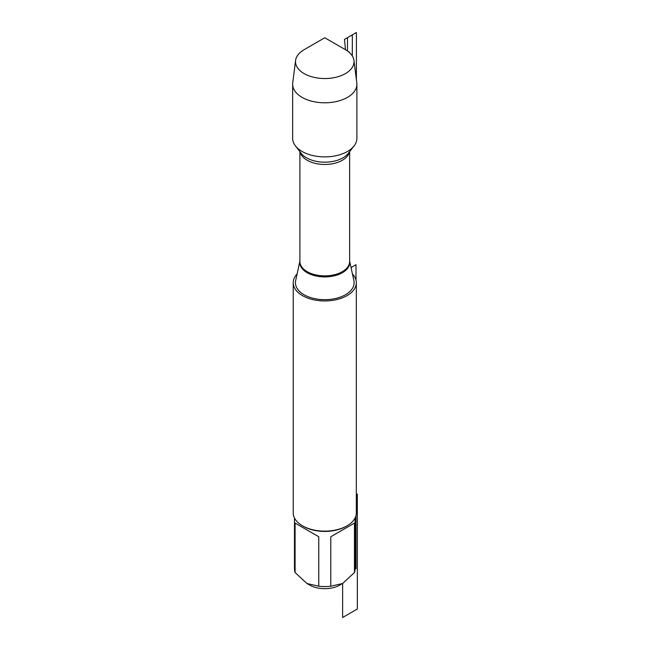 <?xml version="1.0" encoding="UTF-8"?>
<svg xmlns="http://www.w3.org/2000/svg" width="650" height="650" viewBox="0 0 650 650"><rect width="100%" height="100%" fill="white"/><g stroke="black" fill="none" stroke-linecap="round" stroke-linejoin="round"><path stroke-width="0.97" d="M299.91 261.105L295.661 280.621A29.339 16.941 0 0 0 304.021 294.71A29.339 16.941 0 0 0 337.675 297.944A29.339 16.941 0 0 0 353.884 280.621L349.635 261.105M352.438 273.975A31.549 18.216 180 0 1 356.322 282.734A31.549 18.216 180 0 1 324.773 300.942A31.549 18.216 180 0 1 293.223 282.734A31.549 18.216 180 0 1 297.107 273.975M295.596 60.409L292.744 82.899A32.118 18.541 0 0 0 292.654 84.256L292.654 138.352A32.118 18.541 0 0 0 295.457 145.917A32.118 18.541 0 0 0 302.063 151.458A32.118 18.541 0 0 0 354.088 145.917A32.118 18.541 0 0 0 356.891 138.352L356.891 84.256A32.118 18.541 0 0 0 356.801 82.899L353.949 60.409A29.258 16.892 180 0 1 336.952 77.001A29.258 16.892 180 0 1 304.086 73.588A29.258 16.892 180 0 1 295.596 60.409A29.258 16.892 180 0 1 304.086 49.701L324.773 37.757L345.459 49.701A29.258 16.892 180 0 1 353.949 60.409M293.223 282.734L293.223 512.915A31.549 18.216 0 0 0 302.461 525.793L302.461 525.793A31.549 18.216 0 0 0 347.084 525.793A31.549 18.216 0 0 0 356.322 512.915L356.322 282.734M355.062 518.009L355.062 569.067A30.29 17.485 180 0 1 354.461 572.536L342.623 583.497L339.942 585.041A21.458 12.383 180 0 1 309.603 585.041L306.922 583.497L295.084 572.536A30.29 17.485 180 0 1 294.483 569.067L294.483 518.009M354.461 523.079L330.785 536.746L354.461 523.079L354.461 572.536M330.785 536.746L330.785 586.211A30.29 17.485 180 0 1 318.76 586.211L306.922 583.497M356.322 494.699L357.346 494.106L357.346 609.001L342.623 617.5L342.623 583.497L330.785 586.211M318.76 536.746L295.084 523.079L318.76 536.746L318.76 586.211M295.084 523.079L295.084 572.536M347.084 525.793L346.19 526.305A30.29 17.485 180 0 1 303.355 526.305L302.461 525.793M292.654 84.256A32.118 18.541 0 0 0 324.773 102.797A32.118 18.541 0 0 0 356.891 84.256M349.042 51.764L349.042 52.211M355.062 569.099L356.005 568.555L356.005 515.491M356.005 280.15L356.005 264.696L351.041 267.564M347.482 50.992L347.482 37.651L356.403 32.5L356.403 79.763M344.484 39.382L345.459 49.701L344.484 39.382L352.324 34.856L352.324 55.957M349.635 261.17A24.968 14.414 180 0 1 335.376 275.543A24.968 14.414 180 0 1 307.117 272.683A24.968 14.414 180 0 1 299.91 261.17M299.91 151.669L299.91 261.503A24.863 14.357 0 0 0 307.19 271.659A24.863 14.357 0 0 0 334.287 274.771A24.863 14.357 0 0 0 349.635 261.503L349.635 151.669M349.44 151.921A24.863 14.357 180 0 1 332.824 163.702A24.863 14.357 180 0 1 307.19 160.274A24.863 14.357 180 0 1 300.105 151.921M295.457 145.917L301.226 153.368A25.797 14.893 0 0 0 306.532 157.82A25.797 14.893 0 0 0 348.319 153.368L354.088 145.917M324.773 37.757L345.459 49.701"/></g></svg>
